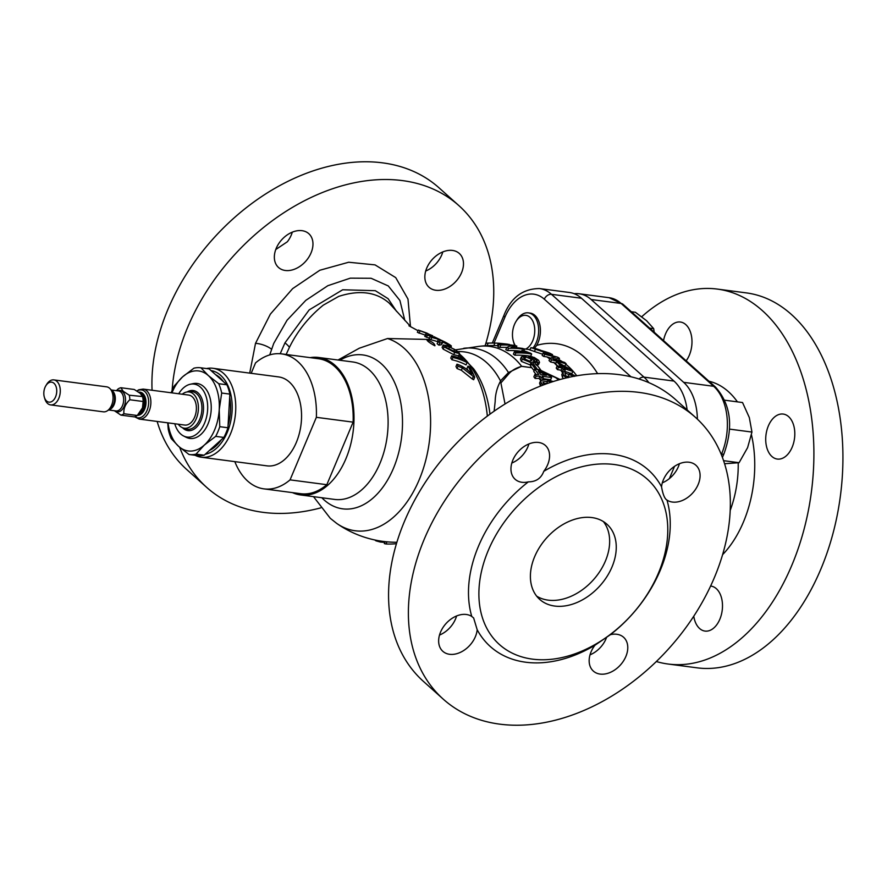 <?xml version="1.0" encoding="UTF-8"?>
<svg xmlns="http://www.w3.org/2000/svg" width="887" height="887" viewBox="0 0 887 887"><rect width="100%" height="100%" fill="white"/><g stroke="black" fill="none" stroke-linecap="round" stroke-linejoin="round"><path stroke-width="1.33" d="M534.551 348.236L536.657 345.409A20.168 12.762 -82.5 0 0 538.065 342.559A20.168 12.762 -82.5 0 0 530.116 313.1L528.375 312.867A20.168 12.762 -82.5 0 0 516.91 319.996L515.99 321.493A17.396 11.01 -82.5 0 0 514.493 324.42A17.396 11.01 -82.5 0 0 513.385 341.34A17.396 11.01 -82.5 0 0 515.325 345.62M458.147 351.596A93.834 59.396 97.5 0 1 486.664 362.617A93.834 59.396 97.5 0 1 500.49 380.867L505.047 404.006M494.137 411.191L495.179 401.467C495.312 394.272 497.075 387.53 500.445 381.255M612.03 566.904A50.426 35.824 -48.2 0 1 539.706 599.39A50.426 35.824 -48.2 0 1 534.628 556.737A50.426 35.824 -48.2 0 1 606.963 524.25A50.426 35.824 -48.2 0 1 612.03 566.904M603.404 521.589A50.426 35.824 -48.2 0 1 605.422 560.994A50.426 35.824 -48.2 0 1 536.657 596.142M686.161 360.821A22.685 14.358 -82.5 0 0 685.806 324.62A22.685 14.358 -82.5 0 0 680.396 322.025A22.685 14.358 -82.5 0 0 663.543 340.575M771.89 456.461A22.685 14.358 -82.5 0 0 777.3 459.056A22.685 14.358 -82.5 0 0 793.61 442.957A22.685 14.358 -82.5 0 0 788.632 416.657A22.685 14.358 -82.5 0 0 783.21 414.063A22.685 14.358 -82.5 0 0 766.911 430.162A22.685 14.358 -82.5 0 0 771.89 456.461M693.767 616.21A22.685 14.358 -82.5 0 0 699.577 628.484A22.685 14.358 -82.5 0 0 704.999 631.078A22.685 14.358 -82.5 0 0 721.297 614.968A22.685 14.358 -82.5 0 0 716.319 588.669A22.685 14.358 -82.5 0 0 710.908 586.085A22.685 14.358 -82.5 0 0 710.62 586.052M201.172 457.204L266.965 465.852A44.849 28.395 -82.5 0 0 296.325 442.436A44.849 28.395 -82.5 0 0 278.651 376.92L212.858 368.271A44.849 28.395 97.5 0 1 230.531 433.787A44.849 28.395 97.5 0 1 201.172 457.204A44.849 28.395 97.5 0 1 195.096 455.286M206.494 368.548A44.849 28.395 97.5 0 1 212.858 368.271M205.23 454.255A42.332 26.798 -82.5 0 0 227.272 432.346A42.332 26.798 -82.5 0 0 211.017 370.578M215.552 374.636A39.837 25.213 97.5 0 1 219.765 377.54A39.837 25.213 97.5 0 1 223.457 381.709M178.719 393.761A26.721 16.908 97.5 0 1 190.295 384.248A26.721 16.908 97.5 0 1 200.418 387.142A26.721 16.908 97.5 0 1 205.44 420.87A26.721 16.908 97.5 0 1 183.498 435.938A26.721 16.908 97.5 0 1 180.715 434.009A26.721 16.908 97.5 0 1 174.772 423.753M190.295 384.248L193.178 383.627A27.73 17.552 97.5 0 1 203.7 386.632A27.73 17.552 97.5 0 1 208.9 421.635A27.73 17.552 97.5 0 1 186.137 437.28L183.498 435.938M513.385 341.34L513.883 343.014A20.168 12.762 -82.5 0 0 514.782 345.486M533.02 347.959A20.168 12.762 -82.5 0 0 536.325 342.338A20.168 12.762 -82.5 0 0 528.375 312.867M516.411 347.05A17.396 11.01 -82.5 0 0 517.099 347.748M525.669 349.079A17.396 11.01 -82.5 0 0 532.732 340.752A17.396 11.01 -82.5 0 0 530.925 318.245A17.396 11.01 -82.5 0 0 515.99 321.493M656.336 661.525A189.075 119.69 -82.5 0 0 668.066 664.019L697.093 667.833A189.075 119.69 -82.5 0 0 832.937 533.641A189.075 119.69 -82.5 0 0 791.448 314.497A189.075 119.69 -82.5 0 0 746.355 292.898L717.328 289.084A189.075 119.69 -82.5 0 0 641.722 316.748M668.066 664.019A189.075 119.69 -82.5 0 0 803.91 529.827A189.075 119.69 -82.5 0 0 762.421 310.683A189.075 119.69 -82.5 0 0 717.328 289.084M600.1 674.076A22.685 16.121 -48.2 0 1 593.336 671.071A22.685 16.121 -48.2 0 1 594.955 645.226L610.378 634.682A22.685 16.121 -48.2 0 1 616.831 634.272A22.685 16.121 -48.2 0 1 623.594 637.265A22.685 16.121 -48.2 0 1 623.561 660.859A22.685 16.121 -48.2 0 1 600.1 674.076M477.184 629.748A22.685 16.121 -48.2 0 1 449.587 654.296A22.685 16.121 -48.2 0 1 442.824 651.302A22.685 16.121 -48.2 0 1 442.857 627.708A22.685 16.121 -48.2 0 1 466.329 614.491A22.685 16.121 -48.2 0 1 471.773 616.465L473.636 617.973L477.184 629.748A118.492 84.187 131.8 0 0 525.669 662.212A118.492 84.187 131.8 0 0 594.955 645.226M528.353 481.863A22.685 16.121 -48.2 0 1 521.9 482.284A22.685 16.121 -48.2 0 1 515.136 479.279A22.685 16.121 -48.2 0 1 515.17 455.685A22.685 16.121 -48.2 0 1 538.631 442.469A22.685 16.121 -48.2 0 1 545.405 445.474A22.685 16.121 -48.2 0 1 543.775 471.319C541.181 478.326 536.036 481.841 528.353 481.863A118.492 84.187 131.8 0 0 471.773 616.465M610.378 634.682A118.492 84.187 131.8 0 0 666.969 500.08C664.651 498.76 662.844 494.325 661.547 486.797A22.685 16.121 -48.2 0 1 689.144 462.249A22.685 16.121 -48.2 0 1 695.907 465.243A22.685 16.121 -48.2 0 1 695.874 488.837A22.685 16.121 -48.2 0 1 672.413 502.053A22.685 16.121 -48.2 0 1 666.969 500.08L666.137 499.492M285.292 270.48A22.685 16.121 -48.2 0 1 278.529 267.486A22.685 16.121 -48.2 0 1 278.562 243.892A22.685 16.121 -48.2 0 1 302.023 230.675A22.685 16.121 -48.2 0 1 308.787 233.669A22.685 16.121 -48.2 0 1 308.754 257.263A22.685 16.121 -48.2 0 1 285.292 270.48M435.794 290.26A22.685 16.121 -48.2 0 1 429.031 287.255A22.685 16.121 -48.2 0 1 429.064 263.661A22.685 16.121 -48.2 0 1 452.536 250.444A22.685 16.121 -48.2 0 1 459.3 253.449A22.685 16.121 -48.2 0 1 459.266 277.043A22.685 16.121 -48.2 0 1 435.794 290.26M551.526 359.778A107.15 67.822 -82.5 0 0 550.317 358.658A107.15 67.822 -82.5 0 0 549.962 358.348L555.683 357.128L544.707 354.246A107.15 67.822 -82.5 0 0 543.099 353.181L557.735 357.239A104.866 66.381 97.5 0 1 559.442 358.348L553.932 359.047L564.686 362.45A104.866 66.381 97.5 0 1 566.172 363.803L551.526 359.778L550.594 361.985L555.972 363.116M564.819 365.91L566.172 363.803M553.699 362.395A104.622 66.226 97.5 0 1 557.147 365.932M556.592 361.652L571.993 370.311A104.899 66.403 97.5 0 1 572.847 371.398L563.977 368.571A106.673 67.534 97.5 0 1 565.174 370.167L563.334 369.569A107.05 67.767 -82.5 0 0 562.136 367.983L558.4 367.395A107.15 67.822 -82.5 0 0 557.18 365.865L560.917 366.453A107.05 67.767 -82.5 0 0 556.592 361.652L555.65 363.881A104.5 66.148 97.5 0 1 557.579 365.921M564.675 371.354L566.083 371.808M570.186 373.117L571.893 373.66L572.847 371.398M558.4 367.395L557.457 369.635L561.183 370.245A104.5 66.148 97.5 0 1 562.38 371.841L563.001 372.041M560.562 370.045A104.622 66.226 97.5 0 1 562.58 372.795M523.463 348.791L527.543 349.334A104.622 66.226 97.5 0 1 530.005 349.722M541.669 350.997L548.199 352.727A105.198 66.592 -82.5 0 0 545.827 351.873A105.198 66.592 -82.5 0 0 545.627 351.817L534.473 348.469A107.15 67.822 97.5 0 1 537.067 349.411L541.669 350.997A107.15 67.822 97.5 0 1 543.509 351.951L535.426 349.234A107.15 67.822 -82.5 0 0 530.87 347.682L529.883 350.01A104.622 66.226 97.5 0 1 534.462 351.518L542.378 354.146A104.622 66.226 97.5 0 1 542.644 354.29M534.839 374.58L538.819 374.58L534.728 369.214L536.79 369.291L550.772 376.376L551.603 377.507L542.079 376.254L543.276 377.829L541.225 377.74L540.017 376.155L536.036 376.166L534.839 374.58L533.885 376.853L535.094 378.427L539.074 378.405L540.283 379.991L542.334 380.079M534.728 369.214L533.786 371.465L536.147 374.558M542.944 378.627L550.661 379.747L551.603 377.507M543.177 385.047L541.247 383.262L540.294 385.523L539.584 383.073L540.737 380.49L546.403 379.569L553.3 381.532M558.666 379.913L555.65 377.607L537.134 369.447M501.266 382.508L509.415 373.139C512.531 369.968 516.622 367.706 521.7 366.375L531.745 367.706L534.107 370.699M549.962 358.348L549.031 360.554A104.622 66.226 97.5 0 1 549.386 360.876A104.622 66.226 97.5 0 1 550.594 361.985M543.099 353.181L542.168 355.421A104.622 66.226 97.5 0 1 543.775 356.463L546.88 356.873A104.622 66.226 97.5 0 1 549.707 358.947M508.561 348.325A105.974 67.079 -82.5 0 0 506.765 347.427A103.757 26.543 -62.3 0 1 512.786 345.531A102.471 72.812 131.8 0 0 500.778 345.076A105.974 67.079 -82.5 0 0 498.949 344.555A101.561 72.157 -48.2 0 1 511.533 345.065L514.881 345.509A107.15 67.822 97.5 0 1 516.811 346.074L515.236 346.24A104.466 26.721 117.7 0 0 511.034 347.416A104.976 74.586 -48.2 0 1 519.438 348.014L522.787 348.458A107.15 67.822 97.5 0 1 524.472 349.323L521.124 348.879A105.52 74.963 131.8 0 0 508.561 348.325L507.597 350.598A102.959 73.144 -48.2 0 1 520.181 351.13L521.545 351.307M515.746 352.982L514.804 355.221A104.455 74.22 -48.2 0 1 527.377 355.754L530.725 356.197L531.657 353.98L528.308 353.536A106.983 76.005 131.8 0 0 515.746 352.982A105.974 67.079 -82.5 0 0 514.327 351.917A106.806 75.883 -48.2 0 1 526.823 352.472L521.911 350.443A106.329 75.55 -48.2 0 1 523.751 350.642L530.748 353.292A107.15 67.822 97.5 0 1 531.657 353.98M551.758 357.539A107.15 67.822 97.5 0 1 553.555 359.091A107.15 67.822 97.5 0 1 554.774 360.2M489.979 414.162A94.1 59.573 -82.5 0 0 473.614 368.781L459.366 353.957A97.725 61.857 97.5 0 1 461.362 355.698A97.725 61.857 97.5 0 1 487.34 416.125M441.493 340.431L427.401 335.098L432.623 336.24L426.858 333.08L418.331 330.064L417.378 332.315L425.904 335.364M425.738 334.177L424.795 336.428L429.485 338.147M410.947 326.893L389.182 303.121C376.354 291.923 359.534 289.683 338.723 296.391L323.3 305.139C308.776 316.892 297.489 330.951 289.439 347.316L286.168 354.456M338.014 360.022L359.279 348.225L387.541 338.524L430.328 339.488A104.344 66.059 97.5 0 1 430.86 339.765A103.047 73.211 -48.2 0 1 437.402 341.617A103.291 65.394 97.5 0 1 437.934 341.905M431.049 337.115L434.353 337.736A105.076 74.652 -48.2 0 1 443.112 341.107A107.15 107.15 0 0 1 445.318 342.205A103.491 65.516 97.5 0 1 449.432 344.566C451.926 346.185 451.949 346.507 449.498 345.542L442.757 341.961L442.136 342.57A107.139 30.79 118.4 0 0 439.852 342.947A106.872 67.656 -82.5 0 0 438.089 341.562A107.116 31.078 -61.6 0 1 439.819 341.318L440.806 340.774L440.063 340.309A105.852 67.002 -82.5 0 0 438.366 339.344A105.608 75.029 131.8 0 0 431.803 337.515A106.872 67.656 -82.5 0 0 431.049 337.115L430.128 336.605L429.186 338.856L430.328 339.488M434.863 345.797C434.974 343.846 432.313 341.794 426.891 339.643C426.88 340.808 429.541 342.859 434.863 345.797L434.985 345.664M387.541 338.524A97.725 61.857 97.5 0 1 404.006 348.159A97.725 61.857 97.5 0 1 419.207 479.745A97.725 61.857 97.5 0 1 336.694 523.397L336.694 523.397A104.622 104.622 0 0 0 396.855 542.279M438.089 341.562L437.147 343.779A104.344 66.059 97.5 0 1 438.921 345.165A104.622 30.058 -61.6 0 1 441.194 344.81L442.923 342.327M453.723 354.678L458.579 355.831L459.544 353.547L454.676 352.427L453.723 354.678L443.134 349.112L442.125 347.394L443.178 345.01L448.112 345.852L458.49 351.939L459.544 353.547M451.938 359.756A102.116 72.557 -48.2 0 1 466.096 364.912L467.094 362.561A104.699 74.386 131.8 0 0 452.891 357.483L451.938 359.756A104.344 66.059 97.5 0 0 450.773 358.071L451.727 355.809A105.231 74.763 -48.2 0 1 462.925 359.446L458.734 355.698L457.969 357.528M467.959 366.12A103.08 73.244 -48.2 0 1 469.689 366.974A103.557 65.56 97.5 0 1 474.711 377.219A98.512 69.984 131.8 0 0 473.325 376.498L462.36 367.928L458.002 366.187A106.872 67.656 -82.5 0 0 456.96 364.213C462.282 365.843 467.305 369.158 472.039 374.148A104.211 65.971 -82.5 0 0 467.959 366.12L466.961 368.493A101.617 64.33 97.5 0 1 467.97 370.345M456.96 364.213L455.985 366.542A104.344 66.059 97.5 0 1 457.016 368.537L461.362 370.289L472.272 378.993A95.763 68.033 -48.2 0 1 473.658 379.736L474.711 377.219M280.203 353.736L284.971 342.848L309.175 309.907L342.692 289.772L375.334 290.692L388.096 298.675L396.644 311.492M455.896 349.788L478.88 346.373A102.593 64.939 97.5 0 1 514.061 358.115A102.593 64.939 97.5 0 1 521.634 366.264L531.745 367.706M310.173 357.638A69.33 43.884 97.5 0 1 318.599 357.472A69.33 43.884 97.5 0 1 335.131 365.389A69.33 43.884 97.5 0 1 350.343 445.751A69.33 43.884 97.5 0 1 300.538 494.946A69.33 43.884 97.5 0 1 292.444 492.618M404.838 320.484L399.915 300.471L388.284 285.947L371.11 278.274L350.321 278.152L327.857 285.692L305.827 300.338L287.055 320.229L273.739 343.413L269.726 354.911M249.713 373.117L255.511 343.358L270.38 314.109L292.632 288.641L319.808 270.258L348.669 262.242L375.046 264.88L395.724 277.62L407.987 299.063L410.47 326.405M695.475 417.389L675.65 399.649A189.075 134.336 131.8 0 0 619.259 374.658A189.075 134.336 131.8 0 0 423.731 484.779A189.075 134.336 131.8 0 0 423.432 681.404L443.256 699.156A189.075 134.336 131.8 0 0 499.647 724.136A189.075 134.336 131.8 0 0 695.175 614.026A189.075 134.336 131.8 0 0 695.475 417.389A189.075 134.336 131.8 0 0 639.095 392.409A189.075 134.336 131.8 0 0 443.555 502.519A189.075 134.336 131.8 0 0 443.256 699.156M485.422 344.766A189.075 134.336 131.8 0 0 458.867 205.596A189.075 134.336 131.8 0 0 402.476 180.604A189.075 134.336 131.8 0 0 172.111 390.468M179.662 447.281A189.075 134.336 131.8 0 0 206.649 487.351A189.075 134.336 131.8 0 0 263.029 512.342A189.075 134.336 131.8 0 0 320.695 507.885M458.867 205.596L439.043 187.844A189.075 134.336 131.8 0 0 382.652 162.864A189.075 134.336 131.8 0 0 152.076 390.258M157.143 421.436A189.075 134.336 131.8 0 0 186.824 469.611L206.649 487.351M292.289 232.161A22.685 16.121 -48.2 0 1 287.344 241.774L275.757 249.524M532.433 659.13A110.93 78.81 131.8 0 0 658.476 573.013A110.93 78.81 131.8 0 0 614.236 464.511A110.93 78.81 131.8 0 0 488.194 550.639A110.93 78.81 131.8 0 0 532.433 659.13M661.547 486.797A118.492 84.187 131.8 0 0 613.061 454.332A118.492 84.187 131.8 0 0 543.775 471.319M134.613 416.79L139.215 419.085L184.729 425.061A15.123 9.58 -82.5 0 0 195.595 414.329A15.123 9.58 -82.5 0 0 192.279 396.799A15.123 9.58 -82.5 0 0 188.665 395.07L143.162 389.094L138.804 389.77L136.831 390.956M137.263 415.493A13.87 8.781 -82.5 0 1 134.259 416.868L120.909 415.116A13.87 8.781 -82.5 0 0 123.914 413.741L137.263 415.493L142.474 407.887L143.151 401.512L129.801 399.749A13.87 8.781 -82.5 0 0 129.269 395.214L142.519 396.544M143.151 401.512A13.87 8.781 -82.5 0 0 142.619 396.966L140.379 393.484L134.259 389.482L120.909 387.73L123.16 391.222L129.269 395.214M120.909 387.73A13.87 8.781 -82.5 0 0 117.904 389.105L116.441 390.668M120.909 415.116L114.379 410.736M50.57 404.893L103.335 411.823A12.606 7.983 -82.5 0 0 107.272 410.836A12.606 7.983 -82.5 0 0 112.893 400.37A12.606 7.983 -82.5 0 0 110.165 388.805A12.606 7.983 -82.5 0 0 109.633 388.273A12.606 7.983 -82.5 0 0 106.617 386.832L53.863 379.902A12.606 7.983 97.5 0 1 56.868 381.343A12.606 7.983 97.5 0 1 59.629 395.946A12.606 7.983 97.5 0 1 50.57 404.893A12.606 7.983 97.5 0 1 47.565 403.452A12.606 7.983 97.5 0 1 44.805 398.74L44.35 397.221A10.09 6.386 -82.5 0 0 46.567 400.991A10.09 6.386 -82.5 0 0 55.571 396.877A10.09 6.386 -82.5 0 0 53.996 383.295A10.09 6.386 -82.5 0 0 45.858 385.712A10.09 6.386 -82.5 0 0 44.35 397.221M45.858 385.712L46.689 384.359A12.606 7.983 97.5 0 1 53.863 379.902M182.234 394.227A18.272 11.575 97.5 0 1 187.412 391.921A18.272 11.575 97.5 0 1 193.444 394.039A18.272 11.575 97.5 0 1 197.091 416.458A18.272 11.575 97.5 0 1 182.7 427.789A18.272 11.575 97.5 0 1 179.961 426.104A18.272 11.575 97.5 0 1 178.287 424.219M129.801 399.749C125.333 404.084 123.371 408.752 123.914 413.741M456.594 615.977A22.685 16.121 -48.2 0 1 439.497 635.07M679.409 463.735A22.685 16.121 -48.2 0 1 662.323 482.827M528.896 443.955A22.685 16.121 -48.2 0 1 511.81 463.047M606.542 637.476A22.685 16.121 -48.2 0 1 590.01 654.839M630.99 376.798L544.308 299.196A44.117 27.929 -82.5 0 0 504.914 317.191A6.298 1.94 22.8 0 1 503.938 315.384C510.89 297.666 522.731 288.718 539.451 288.552L569.443 292.488A50.426 31.921 97.5 0 1 581.462 298.243L673.998 381.077A50.426 31.921 97.5 0 1 687.137 409.927M674.53 466.362L669.397 478.559M442.801 251.93A22.685 16.121 -48.2 0 1 425.705 271.023M525.703 356.851L523.552 357.583L524.139 359.002L529.739 361.186L531.756 360.588L531.125 359.157L525.703 356.851L524.76 359.069L530.193 361.375M507.297 344.123L498.383 343.258A106.883 67.656 -82.5 0 0 496.232 343.114A107.15 107.15 0 0 1 499.248 343.28A107.017 67.745 97.5 0 1 500.168 343.358L505.745 343.956A107.15 67.822 -82.5 0 0 505.668 343.956M507.087 344.112L507.087 344.112A107.15 67.822 97.5 0 1 509.06 344.478L509.271 344.389M531.125 359.157L530.271 361.186M234.822 461.628A68.066 43.086 -82.5 0 0 263.938 488.87L300.704 493.704A68.066 43.086 -82.5 0 0 326.826 484.701L353.115 422.145A68.066 43.086 -82.5 0 0 318.433 358.725L281.667 353.891A68.066 43.086 -82.5 0 0 255.545 362.894L251.176 373.305M486.087 343.202A93.257 66.259 -48.2 0 1 487.185 343.136A107.15 107.15 0 0 1 492.706 343.036A94.809 67.368 131.8 0 0 488.16 343.147A105.974 67.079 -82.5 0 0 486.087 343.202L485.001 345.786A103.424 65.472 97.5 0 1 485.111 345.786A103.424 65.472 97.5 0 1 487.085 345.697A91.96 65.339 -48.2 0 1 490.444 345.564A104.622 104.622 0 0 1 495.911 345.631A104.356 66.059 97.5 0 1 497.352 345.708L498.427 345.797M496.232 343.114A106.883 67.656 -82.5 0 0 494.891 343.081A94.809 67.368 131.8 0 0 492.706 343.036M537.167 361.209L535.171 358.78L528.741 357.006L533.298 359.69L534.052 361.674L531.047 362.661L522.332 359.157L521.401 356.829L526.534 355.709L534.229 357.45L538.609 360.31L539.507 362.339L537.478 363.016A107.127 75.051 -85.7 0 0 536.036 361.519L537.223 361.109M536.735 359.978L536.092 361.519M535.171 358.78L534.24 360.987L535.803 362.195M564.431 375.589L570.197 377.053M524.472 349.323L523.895 350.709M516.811 346.074L516.145 347.671M544.707 354.246L543.775 356.463M546.88 356.873L550.594 358.06M500.49 380.867L508.495 372.551L521.634 366.264A16.387 7.661 90.4 0 0 521.7 366.375M488.16 343.147L487.085 345.697M494.891 343.081L493.837 345.575M498.383 343.258L497.352 345.708M498.949 344.555L497.951 346.917A103.424 65.472 97.5 0 1 499.791 347.427A99.832 70.938 -48.2 0 1 506.787 347.416M500.778 345.076L499.791 347.427M506.765 347.427L505.812 349.711A103.424 65.472 97.5 0 1 507.597 350.598M521.911 350.443L521.268 351.973M514.327 351.917L513.385 354.157A103.424 65.472 97.5 0 1 514.804 355.221M522.332 359.157L521.39 361.397L530.104 364.901L531.047 362.661M521.401 356.829L520.458 359.069L521.39 361.397M536.036 361.519L535.094 363.748A104.599 73.277 94.3 0 1 536.546 365.244L538.564 364.557L539.507 362.339M537.478 363.016L536.546 365.244M444.454 341.794A105.608 75.029 131.8 0 0 440.007 339.932A105.453 66.758 97.5 0 1 443.123 341.761L447.924 343.846A104.089 65.893 -82.5 0 0 444.454 341.794L444.187 342.426M426.858 333.08L426.337 334.321M427.401 335.098L426.459 337.348M433.931 336.694L439.819 339.544M438.366 339.344L437.402 341.617M439.852 342.947L438.921 345.165M449.432 344.566C451.926 346.185 451.949 346.507 449.498 345.542L449.199 346.252M430.128 336.605L434.353 337.736M454.676 352.427L444.077 346.895L443.134 349.112M458.734 355.698A106.019 75.328 -48.2 0 1 460.386 356.374L466.351 361.464A103.491 65.516 97.5 0 1 467.094 362.561M458.002 366.187L457.016 368.537M462.36 367.928L461.362 370.289M473.325 376.498L472.272 378.993M385.18 541.647L384.348 543.62A106.872 67.656 -82.5 0 0 386.056 543.986L386.965 541.824M386.056 543.986A99.876 70.96 131.8 0 0 396.434 543.698M374.724 539.95L375.977 540.837L376.221 540.261M375.977 540.837L380.301 542.035L380.711 541.059M380.301 542.035L384.847 542.423M509.415 373.139A16.387 12.662 53.6 0 1 508.495 372.551A98.668 62.467 97.5 0 0 497.563 359.579A98.668 62.467 97.5 0 0 463.735 348.292M452.891 357.483A106.872 67.656 -82.5 0 0 451.727 355.809M444.077 346.895L443.178 345.01M431.803 337.515L430.86 339.765M418.331 330.064L432.701 335.741M419.994 330.995L419.041 333.235M541.148 370.877A16.387 6.32 109.5 0 1 541.026 370.478L560.129 379.503M562.757 367.041L567.946 368.682L560.041 363.903A106.673 67.534 97.5 0 1 562.757 367.041M546.348 353.614A107.15 67.822 97.5 0 1 547.955 354.667M530.87 347.682L534.107 348.103A107.15 67.822 97.5 0 1 535.77 348.602A107.15 67.822 97.5 0 1 535.925 348.658M545.827 351.873L547.545 352.438A104.866 66.381 97.5 0 1 549.829 353.248L552.546 354.612L552.191 355.465L552.546 354.623L543.509 351.951M566.106 377.973L563.4 374.99L562.436 377.285L563.389 378.649M574.399 376.376L565.496 373.283L565.185 375.223L568.146 377.696M569.254 374.081L568.29 376.376M563.4 374.99L562.935 372.096L564.332 371.531A107.15 67.822 97.5 0 1 565.496 373.283L564.897 373.815M562.136 367.983L561.183 370.245M563.334 369.569L562.38 371.841M535.426 349.234L534.462 351.518M562.436 377.285L561.793 374.669L562.935 372.096M557.18 365.865L556.238 368.094A104.622 66.226 97.5 0 1 557.457 369.635M541.225 377.74L540.283 379.991M540.017 376.155L539.074 378.405M543.276 377.829L542.5 379.669M534.961 368.449L532.91 365.754L535.238 366.475L536.801 368.537L534.961 368.449L534.018 370.688M531.59 367.517A104.156 65.937 97.5 0 0 530.526 366.109L531.468 363.87A106.695 67.534 -82.5 0 1 532.788 365.588L532.91 365.754M531.468 363.87A106.019 75.328 -48.2 0 1 533.331 363.936A106.883 67.656 97.5 0 1 535.083 366.253L532.788 365.588M536.602 369.014L541.026 370.478A104.622 66.226 97.5 0 0 537.101 365.233M541.247 383.262L540.737 380.49M536.801 368.537L536.491 369.269M536.036 376.166L535.094 378.427M564.332 371.531L568.101 372.374L575.452 376.021M559.442 358.348L558.533 360.499M560.418 366.287A107.15 67.822 97.5 0 1 561.637 367.828M565.174 370.167L564.598 371.553M551.814 382.009L547.601 381.155L542.811 381.92L544.685 384.481M546.514 375.245L538.276 371.243L540.882 374.669L546.514 375.245M543.276 383.395L546.658 383.395L547.601 381.155M454.599 349.4L449.476 347.061C446.349 345.819 445.119 345.886 445.795 347.283L453.412 350.997C456.506 352.361 457.67 352.416 456.916 351.163L454.599 349.4L453.867 351.152M457.459 352.028L456.916 351.163L456.55 352.039M445.296 346.362L445.795 347.283M449.476 347.061L448.589 349.156M724.601 463.735L739.082 462.704L747.597 447.658L751.954 432.069L749.327 417.577L742.541 402.543L724.746 400.203M723.604 460.675L739.082 462.704M729.546 429.12L751.954 432.069M654.207 332.215L653.697 328.667L646.612 320.739L635.38 312.268L631.333 311.736M649.65 328.135L653.697 328.667M721.331 454.587L721.508 454.177A50.426 31.921 -82.5 0 0 713.658 386.288A6.298 4.479 -48.2 0 1 715.543 387.12L623.007 304.296A6.298 4.479 131.8 0 0 621.133 303.465L591.141 299.518A50.426 31.921 -82.5 0 0 579.111 293.763A50.426 31.921 -82.5 0 0 574.199 293.708M697.382 419.152A50.426 31.921 -82.5 0 0 683.666 382.341L713.658 386.288L621.133 303.465A50.426 31.921 -82.5 0 0 609.103 297.699L623.007 304.296M591.141 299.518L683.666 382.341M171.967 392.874A40.336 25.535 97.5 0 1 182.589 376.864A40.336 25.535 97.5 0 1 208.345 375.567A40.336 25.535 97.5 0 1 219.222 409.661A40.336 25.535 97.5 0 1 204.354 445.041A40.336 25.535 97.5 0 1 178.597 446.338A40.336 25.535 97.5 0 1 168.031 422.866M197.136 455.552A43.74 27.685 -82.5 0 0 197.446 455.596L189.286 454.521A43.74 27.685 97.5 0 0 196.016 454.122L204.354 445.041L215.696 436.36A43.74 27.685 97.5 0 0 219.765 426.68L219.222 409.661L221.695 393.041A43.74 27.685 97.5 0 0 218.723 383.705L208.345 375.567L200.983 367.828A43.74 27.685 -82.5 0 0 200.673 367.783A43.74 27.685 -82.5 0 0 193.931 368.183L182.589 376.864L174.262 385.945A43.74 27.685 97.5 0 0 171.191 392.775M167.721 422.833L168.253 429.275A43.74 27.685 97.5 0 0 171.235 438.599L178.597 446.338L188.975 454.477A43.74 27.685 97.5 0 0 189.286 454.521M197.446 455.596A43.74 27.685 -82.5 0 0 204.187 455.197L223.857 437.435A43.74 27.685 -82.5 0 0 227.937 427.756L229.866 394.105A43.74 27.685 -82.5 0 0 226.895 384.781L209.155 368.903L200.983 367.828M209.155 368.903A43.74 27.685 -82.5 0 0 208.844 368.859A43.74 27.685 -82.5 0 0 208.534 368.826M196.016 454.122L204.187 455.197M223.857 437.435L215.696 436.36M219.765 426.68L227.937 427.756M229.866 394.105L221.695 393.041M218.723 383.705L226.895 384.781M229.678 397.321A39.837 25.213 97.5 0 1 228.07 425.25M221.406 439.653A39.837 25.213 97.5 0 1 209.52 450.385M353.115 422.145L316.36 417.322A68.066 43.086 -82.5 0 0 281.667 353.891M263.938 488.87A68.066 43.086 -82.5 0 0 290.06 479.867L316.36 417.322M290.06 479.867L326.826 484.701M536.657 345.409A113.968 72.146 97.5 0 1 583.801 356.74A113.968 72.146 97.5 0 1 597.616 373.638M730.223 510.369A84.287 53.353 -82.5 0 0 738.206 462.826M708.968 381.233A96.805 61.281 97.5 0 1 728.393 391.633A96.805 61.281 97.5 0 1 737.43 401.866M751.466 434.807A96.805 61.281 97.5 0 1 722.606 554.674M576.772 375.789A101.495 64.252 -82.5 0 0 568.157 366.231A101.495 64.252 -82.5 0 0 565.939 364.357M562.325 361.708A101.495 64.252 -82.5 0 0 558.899 359.623M520.181 351.13A104.622 66.226 97.5 0 1 521.356 351.762M339.898 360.266A77.612 49.129 97.5 0 1 381.377 363.803A77.612 49.129 97.5 0 1 393.451 468.314A77.612 49.129 97.5 0 1 324.143 499.969A77.612 49.129 97.5 0 1 321.837 497.751M300.538 494.946L334.643 499.425A69.33 43.884 -82.5 0 0 384.448 450.23A69.33 43.884 -82.5 0 0 369.236 369.879A69.33 43.884 -82.5 0 0 352.704 361.951L318.599 357.472M289.439 347.316A25.213 6.176 26.2 0 0 284.971 342.848M255.511 343.358A12.606 4.468 -160.6 0 1 271.522 349.201M139.215 419.085A15.123 9.58 -82.5 0 0 150.08 408.353A15.123 9.58 -82.5 0 0 146.765 390.823A15.123 9.58 -82.5 0 0 143.162 389.094M134.979 416.69A14.092 8.914 -82.5 0 0 147.198 410.038A14.092 8.914 -82.5 0 0 144.814 391.522A14.092 8.914 -82.5 0 0 137.008 391.056M137.418 415.338A11.664 7.384 -82.5 0 0 145.468 406.712A11.664 7.384 -82.5 0 0 142.829 393.495A11.664 7.384 -82.5 0 0 138.716 392.176M138.217 414.506A11.087 7.018 -82.5 0 0 144.659 405.381A11.087 7.018 -82.5 0 0 141.909 393.917A11.087 7.018 -82.5 0 0 139.381 392.664M139.436 413.098A11.087 7.018 -82.5 0 0 143.783 403.363A11.087 7.018 -82.5 0 0 140.8 393.773A11.087 7.018 -82.5 0 0 140.079 393.218M141.088 410.803L141.077 410.825A11.387 7.207 -82.5 0 0 141.155 410.692A11.387 7.207 -82.5 0 0 141.743 409.617M142.474 407.887A11.387 7.207 -82.5 0 0 142.862 397.698L142.53 396.589M117.417 390.79A10.821 6.852 97.5 0 1 122.561 391.622A10.821 6.852 97.5 0 1 124.324 406.024A10.821 6.852 97.5 0 1 114.789 410.792M108.602 409.982L115.887 410.936A10.09 6.386 -82.5 0 0 123.138 403.773A10.09 6.386 -82.5 0 0 120.92 392.087A10.09 6.386 -82.5 0 0 118.514 390.934L111.23 389.981M111.474 390.247A10.09 6.386 97.5 0 1 112.571 390.99A10.09 6.386 97.5 0 1 115.022 401.645A10.09 6.386 97.5 0 1 108.901 409.783M107.272 410.836L109.777 409.229A10.422 6.597 -82.5 0 0 114.423 400.569A10.422 6.597 -82.5 0 0 112.172 391.012L110.165 388.805M187.412 391.921L190.505 391.622A18.982 12.008 97.5 0 1 196.77 393.828A18.982 12.008 97.5 0 1 200.551 417.101A18.982 12.008 97.5 0 1 185.616 428.864L182.7 427.789M187.179 391.943A20.224 12.795 97.5 0 1 198.023 392.841A20.224 12.795 97.5 0 1 201.172 420.061A20.224 12.795 97.5 0 1 183.11 428.31A20.224 12.795 97.5 0 1 182.478 427.7M504.914 317.191L494.037 343.058M539.451 288.552A50.426 31.921 97.5 0 1 551.47 294.307L644.006 377.13L673.998 381.077M581.462 298.243L551.47 294.307A6.298 4.479 131.8 0 0 544.308 299.196M639.017 379.004A6.298 4.479 -48.2 0 1 644.006 377.13A50.426 31.921 97.5 0 1 648.818 382.63M511.533 345.065A107.15 67.822 97.5 0 1 515.236 346.24M519.438 348.014A107.15 67.822 97.5 0 1 521.124 348.879M524.971 351.163A107.15 67.822 97.5 0 1 528.308 353.536M532 356.652A107.15 67.822 97.5 0 1 533.409 357.993M536.69 361.441A107.15 67.822 97.5 0 1 538.032 363.005M534.018 361.763A104.622 66.226 97.5 0 1 535.338 363.182M440.063 340.309L439.63 341.34M442.136 342.57L441.194 344.81M721.153 454.133L721.508 454.177A6.298 1.94 22.8 0 0 724.014 453.667C733.638 426.647 730.81 404.472 715.543 387.12M418.043 330.729L408.962 325.806M313.499 496.653L330.286 518.307L336.694 523.397M503.938 315.384L492.318 343.036M534.052 361.674L533.12 363.903M451.394 346.107L451.006 347.017M485.111 345.786A104.622 104.622 0 0 0 478.88 346.373M540.272 350.066L535.77 348.602M440.806 340.065L438.987 339.089M722.439 457.404L724.014 453.667M609.103 297.699L579.111 293.763M208.844 368.859L200.673 367.783"/></g></svg>
